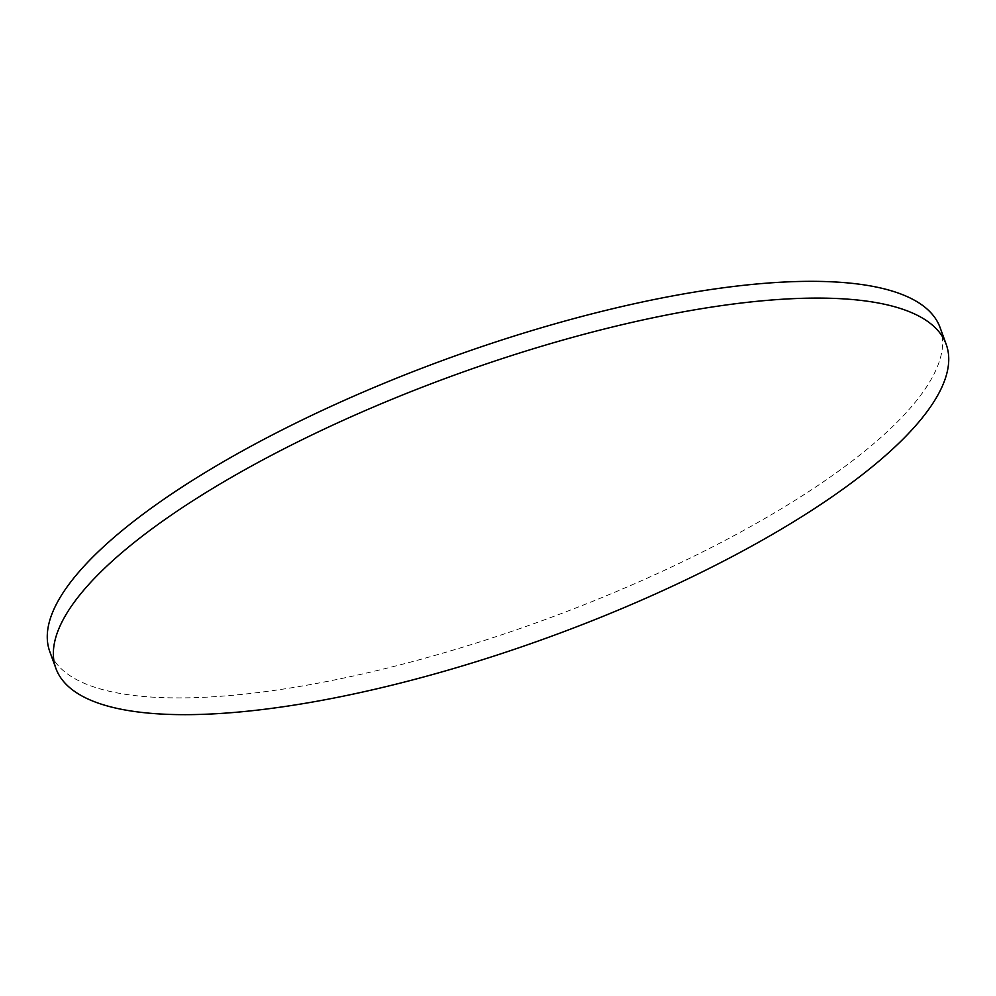 <?xml version="1.0" encoding="UTF-8"?>
<svg xmlns="http://www.w3.org/2000/svg" width="996" height="996" viewBox="0 0 996 996"><rect width="100%" height="100%" fill="white"/><g stroke="black" fill="none" stroke-linecap="round" stroke-linejoin="round"><path stroke-width="0.75" stroke-dasharray="4.98 3.74" d="M940.1 327.597A473.723 139.291 -20 0 1 383.684 668.963A473.723 139.291 -20 0 1 49.8 651.645"/><path stroke-width="1.49" d="M55.901 668.403L49.8 651.645A473.723 139.291 -20 0 1 606.228 310.279A473.723 139.291 -20 0 1 940.1 327.597L946.2 344.355A473.723 139.291 -20 0 1 389.772 685.721A473.723 139.291 -20 0 1 55.901 668.403A473.723 139.291 -20 0 1 612.316 327.037A473.723 139.291 -20 0 1 946.2 344.355"/></g></svg>

